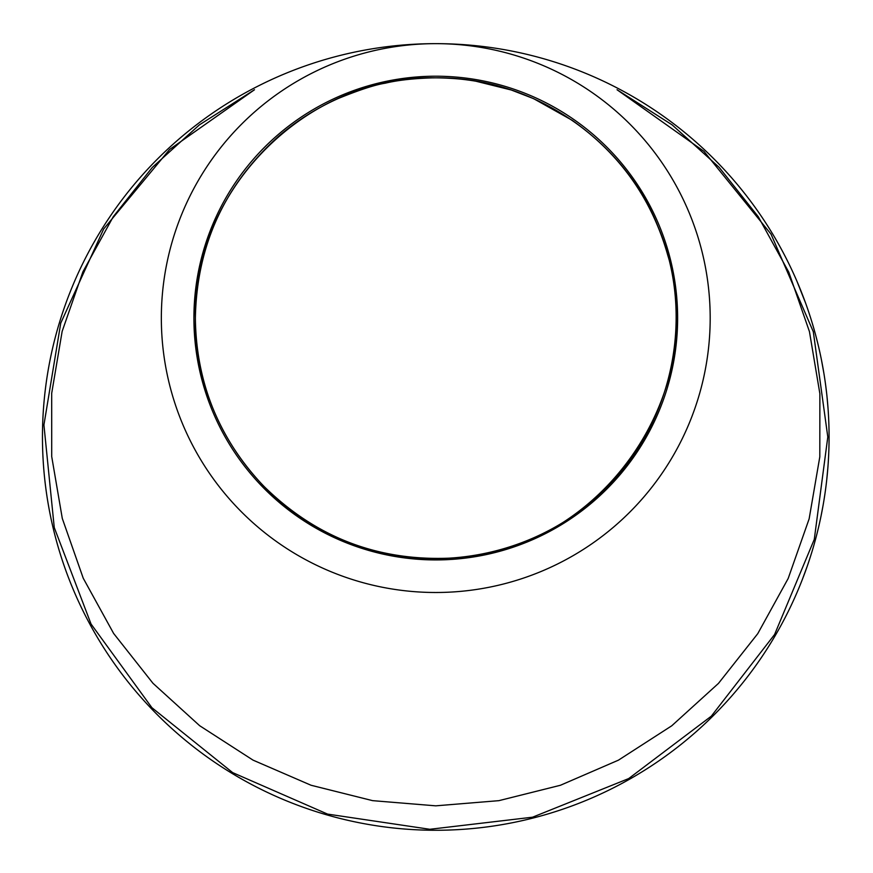 <?xml version="1.0" encoding="UTF-8"?>
<svg xmlns="http://www.w3.org/2000/svg" width="873" height="873" viewBox="0 0 873 873"><rect width="100%" height="100%" fill="white"/><g stroke="black" fill="none" stroke-linecap="round" stroke-linejoin="round"><path stroke-width="1.31" d="M829.023 430.236L829.034 431.589M829.044 432.266L829.055 433.324M829.077 437.275L829.066 433.805M828.826 450.992L828.914 448.22M829.023 443.277L829.001 444.379M828.99 445.012L828.924 447.707M828.914 448.329L828.848 450.228M828.706 454.036L828.586 456.492M828.859 450.119L828.684 454.495M435.823 43.65A393.308 393.308 0 0 1 829.077 436.958A393.308 393.308 0 0 1 435.78 830.267A393.308 393.308 0 0 1 42.461 436.991A393.308 393.308 0 0 1 435.714 43.65M829.044 431.949L829.055 432.888M816.124 537.07A393.308 393.308 0 0 1 810.984 554.879M825.498 489.917L824.876 494.271M823.741 501.528L823.294 504.125M823.206 504.67L823.064 505.434M822.846 506.667L822.584 508.086M822.333 509.439L821.853 511.993M823.021 505.685L821.035 516.096M825.214 382.014L825.814 386.379M826.687 393.668L826.971 396.287M827.026 396.844L827.102 397.619M827.222 398.852L827.364 400.303M827.484 401.667L827.713 404.254M826.993 396.593L828.04 408.422M820.314 354.394L820.478 355.158M820.816 356.806L821.035 357.821M821.057 357.93L821.22 358.748M819.889 352.43L820.707 356.26M822.017 362.797L821.809 361.706M822.857 367.326L822.988 368.013M824.101 374.582L824.232 375.455M824.614 377.9L824.712 378.544M820.62 355.868L820.991 357.635M821.46 359.916L821.646 360.887M822.202 363.746L822.868 367.38M821.46 359.927L823.937 373.589M812.883 325.269L813.101 326.022M813.571 327.626L813.865 328.63M813.887 328.728L814.127 329.536M812.305 323.348L813.418 327.091M815.229 333.519L814.935 332.438M816.419 337.971L816.593 338.648M818.197 345.108L818.405 345.959M818.972 348.382L819.114 349.014M813.309 326.709L813.811 328.444M815.502 334.523L814.716 331.631M815.48 334.446L816.43 338.026M815.6 334.883L817.968 344.137A393.308 393.308 0 0 1 818.776 347.552M797.038 281.466L805.517 302.898M807.198 566.293L802.462 579.17M805.746 570.385L804.906 572.721M804.655 573.386L804.448 573.954M803.902 575.416L803.64 576.104M802.8 578.297L802.418 579.301M617.047 89.744L703.944 151.345L771.045 234.16L813.309 331.729L827.8 436.958L814.28 539.383L774.591 634.507L711.342 716.144L628.691 778.574L532.563 817.193L429.822 829.285L327.55 814.094L232.655 772.616L151.913 707.708L91.054 624.031L54.257 527.554L43.923 424.976L60.75 323.097L103.658 229.01L169.646 149.436L254.49 89.744L199.382 124.883L152.317 167.42L113.261 216.7L82.913 271.798L62.147 331.38L51.693 393.297L51.714 456.579L62.299 518.475L83.262 578.275L113.643 633.471L152.961 683.275L199.699 725.736L253.039 760.132L311.061 785.253L372.618 800.65L435.769 805.834L498.887 800.661L560.411 785.274L618.433 760.165L671.741 725.801L718.468 683.395L757.764 633.656L788.166 578.504L809.14 518.835L819.802 456.852L819.878 393.734L809.446 331.609L788.777 272.147L758.321 216.788L719.068 167.256L672.123 124.861L617.047 89.744M435.769 592.494A274.417 274.417 0 0 1 161.341 318.067A274.417 274.417 0 0 1 435.769 43.65A274.417 274.417 0 0 1 710.185 318.067A274.417 274.417 0 0 1 435.769 592.494M193.915 318.067A241.843 241.843 0 0 1 556.69 108.623A241.843 241.843 0 0 1 556.69 527.521A241.843 241.843 0 0 1 193.915 318.067M413.693 78.854C439.73 76.508 465.407 78.286 490.724 84.19M435.769 77.85C305.965 74.838 192.213 190.598 195.356 318.067C194.155 412.907 254.96 504.703 343.667 540.311C431 577.959 540.005 556.09 606.015 487.985C674.011 421.223 695.17 313.822 657.969 226.489C623.3 138.905 531.297 76.518 435.769 77.85M825.694 385.495L826.578 392.752M826.72 393.974L826.862 395.283M827.844 467.993L826.753 479.593M825.007 493.387L823.894 500.611M823.686 501.833L823.468 503.132M439.381 77.883C454.156 78.297 466.28 79.399 475.741 81.178L511.262 89.995L533.599 98.649L572.175 120.299C620.146 154.172 652.033 199.24 667.845 255.516C710.24 392.086 601.923 550.721 454.298 557.923C379.624 562.136 315.84 537.943 262.959 485.366C218.708 438.257 196.185 382.527 195.366 318.165C196.731 245.619 224.426 185.054 278.443 136.472C296.569 120.823 316.583 108.132 338.506 98.398C359.72 89.788 375.314 84.714 385.288 83.186C397.466 80.261 412.984 78.494 431.84 77.883"/></g></svg>
